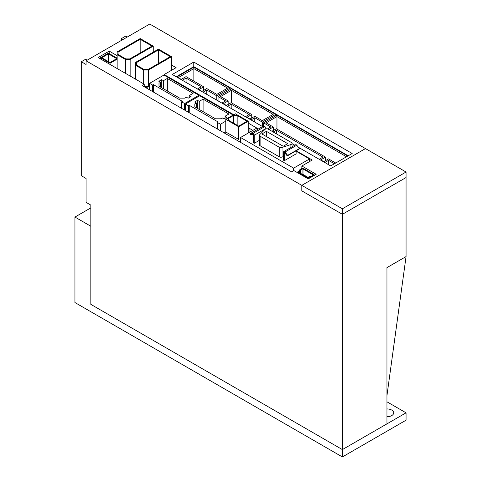 <?xml version="1.0" encoding="UTF-8"?>
<svg xmlns="http://www.w3.org/2000/svg" width="481" height="481" viewBox="0 0 481 481"><rect width="100%" height="100%" fill="white"/><g stroke="black" fill="none" stroke-linecap="round" stroke-linejoin="round"><path stroke-width="0.72" d="M342.382 456.95L342.382 449.597L90.855 304.377L90.855 226.256L74.94 217.063L74.94 302.543L342.382 456.95L406.06 420.184L406.06 412.83L386.958 401.803M386.958 416.287A6.752 3.902 180 0 1 389.207 416.51M386.958 408.934A6.752 3.902 180 0 1 391.732 410.077A6.752 3.902 180 0 1 393.711 412.83A6.752 3.902 180 0 1 386.958 416.732M86.081 60.816L149.759 24.05L365.47 148.587L301.791 185.353L86.081 60.816L86.081 64.49L81.307 61.73L81.307 175.703L86.081 178.463L86.081 202.357L90.855 205.116L90.855 304.377L342.382 449.597L406.06 412.83M74.94 217.063L90.855 207.87M342.382 208.79L342.382 449.597L386.958 423.863L386.958 267.61L406.06 256.583L406.06 177.537L342.382 214.304L301.791 190.867L342.382 214.304L406.06 177.537L406.06 172.024L365.47 148.587L301.791 185.353L301.791 190.867L301.791 185.353L342.382 208.79L406.06 172.024M127.152 37.103L125.559 36.183L121.266 38.666L121.266 40.5M87.193 60.173L85.606 59.253L81.307 61.73M122.853 39.58L121.266 38.666M298.43 147.294L330.681 165.915L352.176 153.505L193.777 62.055L172.288 74.465L262.963 126.816M266.053 128.595L266.504 128.86M292.045 143.609L294.817 145.208M171.567 65.043L176.106 67.659L164.165 74.555L233.736 114.718M117.123 55.67L109.247 51.118L98.1 57.552L144.27 84.205L142.039 85.492L291.678 171.885L293.909 170.599L308.237 178.872L316.197 174.278L301.87 166.005L312.217 160.029L296.176 150.769M248.22 123.082L258.399 128.956M193.777 62.055L193.777 66.649L176.262 76.762M348.196 155.802L193.777 66.649M172.126 69.961L171.567 69.637M252.88 130.369L248.22 127.681M109.247 51.118L109.247 53.601M144.27 86.778L144.27 84.205M301.87 168.458L301.87 166.005M164.165 75.198L164.165 74.555M386.958 395.556L406.06 256.583M185.419 110.54L185.419 104.01L188.444 105.76L188.444 112.283M220.442 130.76L220.442 124.23L217.418 122.487L217.418 129.01M188.444 105.76L189.237 105.297L189.237 112.74M189.237 105.297L218.212 122.024L217.418 122.487M185.419 104.01L199.747 95.737L233.177 115.043M220.442 124.23L225.775 121.152M203.09 99.14L199.266 101.347L197.517 100.337L194.655 101.99L196.404 103L194.811 103.92L194.811 106.86L215.506 118.807L220.599 118.807L222.192 117.893L223.942 118.903L226.81 117.25L225.06 116.234L228.878 114.027L203.09 99.14L203.09 111.64M199.266 101.347L199.266 109.434M225.06 116.234L225.06 118.26M194.811 103.92L194.811 106.86M196.404 103L196.404 107.78M197.517 100.337L197.517 108.423M149.597 89.857L149.597 83.333L152.627 85.077L152.627 91.606M184.62 110.077L184.62 103.553L181.596 101.804L181.596 108.333M152.627 85.077L153.421 84.62L153.421 92.063M153.421 84.62L182.395 101.347L181.596 101.804M149.597 83.333L163.925 75.06L198.948 95.28L198.948 96.2M184.62 103.553L198.948 95.28M167.268 78.463L163.45 80.664L161.7 79.654L158.832 81.307L160.582 82.323L158.995 83.237L158.995 86.183L179.69 98.13L184.782 98.13L186.375 97.21L188.125 98.22L190.993 96.567L189.237 95.557L193.061 93.35L167.268 78.463L167.268 90.963M163.45 80.664L163.45 88.757M189.237 95.557L189.237 97.577M158.995 83.237L158.995 86.183M160.582 82.323L160.582 87.103M161.7 79.654L161.7 87.746M158.514 49.14L135.432 62.47L135.432 65.224L143.711 70.004L148.485 70.004L171.567 56.68L158.514 49.14M144.27 86.55L148.485 86.55L146.176 87.879M135.432 79.106L135.432 65.224M136.333 62.686L158.514 49.874L170.298 56.68L148.112 69.486L144.084 69.486L136.333 65.013L136.333 62.686L136.333 65.013M171.567 70.28L171.567 56.68M148.485 70.004L148.485 86.55M143.711 83.886L143.711 70.004M158.514 63.48L158.514 49.874M140.205 38.57L117.123 51.9L117.123 54.654L125.403 59.434L130.177 59.434L153.259 46.11L140.205 38.57M117.123 68.536L117.123 54.654M118.025 52.116L140.205 39.31L151.99 46.11L129.804 58.916L125.775 58.916L118.025 54.443L118.025 52.116L118.025 54.443M153.259 52.176L153.259 46.11M130.177 59.434L130.177 75.98M125.403 73.316L125.403 59.434M140.205 52.91L140.205 39.31M293.632 170.761L293.632 168.14L240.542 137.488L256.457 128.301L257.996 129.191M240.542 142.364L240.542 137.488M296.14 151.208L309.554 158.952L309.554 161.568M293.632 168.14L309.554 158.952M284.355 160.672L283.562 160.215L283.562 152.164A1.353 0.782 60 0 1 283.844 151.545A1.353 0.782 60 0 1 284.992 152.032L287.662 155.351L287.265 155.916L284.355 152.303L284.355 160.672L296.14 153.872L296.14 150.793M259.445 135.275A2.249 1.299 0 0 0 260.101 136.195L279.323 147.288A2.249 1.299 0 0 0 282.04 147.493L290.921 144.534A2.249 1.299 0 0 0 292.045 143.41A2.249 1.299 0 0 0 291.384 142.49L268.416 129.227A2.249 1.299 0 0 0 264.875 129.497L259.746 134.626A2.249 1.299 0 0 0 259.445 135.275L259.445 144.835A2.249 1.299 0 0 0 260.101 145.749L279.323 156.848A2.249 1.299 0 0 0 282.04 157.053L283.562 156.547M254.269 143.302L253.475 142.845L253.475 134.476L250.571 134.734L250.168 133.706L252.838 133.471A1.353 0.782 60 0 1 254.269 135.251L254.269 143.302L259.445 140.314M283.844 151.545L295.623 144.745A1.353 0.782 60 0 1 296.777 145.232L299.441 148.551L299.044 149.116L287.265 155.916M287.662 155.351L299.441 148.551M266.408 131.343L287.722 143.651L283.207 146.26L261.886 133.952L266.408 131.343L266.408 136.562M250.168 133.706L261.953 126.906L264.616 126.665A1.353 0.782 60 0 1 266.053 128.451L266.053 128.926M100.487 58.929L100.487 57.738L110.041 63.252L110.041 64.442M110.041 63.252L117.123 59.157M100.487 57.738L108.447 53.138L117.123 58.147M101.762 57.738L110.041 62.512L116.727 58.652L108.447 53.872L101.762 57.738M108.447 61.598L108.447 53.872M312.458 176.437A1.575 0.908 180 0 1 311.345 176.701L310.642 176.701A0.673 0.391 0 0 0 310.161 176.816L308.85 177.573A1.575 0.908 180 0 1 306.619 177.573L298.232 172.727A1.575 0.908 180 0 1 297.769 172.084A1.575 0.908 180 0 1 298.232 171.44L299.543 170.683A0.673 0.391 0 0 0 299.741 170.406L299.741 170.003A1.575 0.908 180 0 1 300.204 169.354L301.473 168.627A1.575 0.908 180 0 1 303.697 168.627L313.732 174.417A1.575 0.908 180 0 1 314.189 175.06A1.575 0.908 180 0 1 313.732 175.697M308.213 177.206A0.673 0.391 180 0 1 307.257 177.206L298.869 172.36A0.673 0.391 180 0 1 298.869 171.807L300.18 171.05A1.575 0.908 180 0 0 300.643 170.406L300.643 170.003A0.673 0.391 180 0 1 300.841 169.727L302.11 168.993A0.673 0.391 180 0 1 303.066 168.993L313.095 174.783A0.673 0.391 180 0 1 313.095 175.337L311.826 176.064A0.673 0.391 180 0 1 311.345 176.178L310.642 176.178A1.575 0.908 180 0 0 309.523 176.449L308.213 177.206M302.411 174.405A0.673 0.391 180 0 1 303.066 174.507L307.912 177.303M299.741 170.406L299.741 170.003M300.643 173.382L300.643 170.406M248.22 133.057L248.22 121.242L235.323 113.799L225.775 119.312L225.775 131.998L224.182 132.918M237.079 140.362L238.672 139.442L225.775 131.998M225.775 119.312L238.672 126.762L238.672 139.442M238.672 126.762L248.22 121.242M247.108 121.242L237.157 115.5L233.465 115.5L228.722 118.242L228.722 120.37L238.672 126.118L247.108 121.242M237.157 115.5L237.157 125.24M228.722 118.242L228.722 120.37M233.465 115.5L233.465 123.112M347.799 156.03L276.954 115.133L263.582 122.853L263.582 126.762M334.427 163.75L328.535 160.353L324.795 162.512M273.214 131.998L276.316 130.207L322.961 157.137L319.222 159.295M263.582 122.853L270.749 126.99L267.442 128.896M346.524 156.77L276.954 116.606L266.131 122.853L273.292 126.99L268.915 129.515M335.696 163.017L328.535 158.88L323.761 161.64L320.737 159.89L325.511 157.137L276.316 128.734L271.939 131.265M276.316 130.207L276.316 133.79M328.535 160.353L328.535 164.67M276.954 116.606L276.954 129.1M325.511 157.137L325.511 160.63M273.292 126.99L273.292 130.483M275.679 115.867L275.679 114.4L231.427 88.847L218.055 96.567L218.055 100.89M262.307 126.437L262.307 122.12L254.75 117.755L251.01 119.913M275.679 114.4L262.307 122.12M227.447 106.307L231.187 104.149L249.176 114.538L245.436 116.697M218.055 96.567L225.613 100.932L221.873 103.09M273.136 114.4L231.427 90.32L220.599 96.567L228.162 100.932L223.388 103.692L226.413 105.435L231.187 102.681L251.725 114.538L246.945 117.292L249.97 119.041L254.75 116.282L262.307 120.647L273.136 114.4M231.187 104.149L231.187 108.472M254.75 117.755L254.75 122.072M249.97 132.047L249.97 128.692M231.427 90.32L231.427 102.82M251.725 114.538L251.725 118.025M228.162 100.932L228.162 104.425M230.152 89.58L230.152 88.113L193.855 67.154L176.743 77.038M216.781 100.15L216.781 95.833L206.752 90.043L203.012 92.202M230.152 88.113L216.781 95.833M182.317 80.255L186.057 78.09L201.178 86.827L197.438 88.985M227.603 88.113L193.855 68.627L178.253 77.633L181.277 79.377L186.057 76.623L203.728 86.827L198.948 89.58L201.978 91.33L206.752 88.57L216.781 94.36L227.603 88.113M186.057 78.09L186.057 82.413M206.752 90.043L206.752 94.36M193.855 68.627L193.855 81.127M203.728 86.827L203.728 90.32M284.992 152.032L296.777 145.232M290.921 147.457L290.921 144.534M282.04 157.053L282.04 147.493M279.323 156.848L279.323 147.288M260.101 145.749L260.101 136.195M254.269 135.251L266.053 128.451M252.838 133.471L264.616 126.665M308.85 178.517L308.85 177.573M306.619 177.94L306.619 177.573M310.161 177.76L310.161 176.816M310.642 177.483L310.642 176.701M311.345 177.08L311.345 176.701M298.232 173.094L298.232 172.727M313.095 175.337L313.095 174.783M303.066 174.507L303.066 168.993M302.11 174.23L302.11 168.993M300.841 173.497L300.841 169.727M300.18 173.118L300.18 171.05M298.869 172.36L298.869 171.807M292.045 146.807L292.045 143.41M314.189 175.06L314.189 175.433M297.769 172.084L297.769 172.829"/></g></svg>
